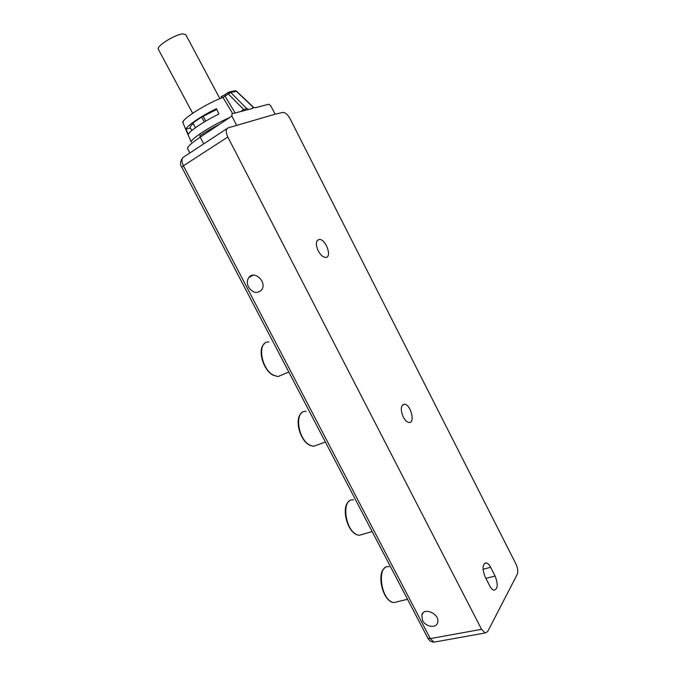 <?xml version="1.0" encoding="UTF-8"?>
<svg xmlns="http://www.w3.org/2000/svg" width="676" height="676" viewBox="0 0 676 676"><rect width="100%" height="100%" fill="white"/><g stroke="black" fill="none" stroke-linecap="round" stroke-linejoin="round"><path stroke-width="1.01" d="M235.561 125.736L275.149 114.185L270.704 105.786L268.862 104.214L255.528 107.678L253.754 107.543L252.494 108.464L231.969 113.813L231.893 116.027L200.18 137.203C191.739 142.83 187.514 146.582 187.489 148.458L187.759 148.948M231.893 116.027L236.642 125.432L228.26 127.789C225.767 129.04 225.623 132.116 227.82 137.008L183.416 165.797C181.269 161.108 181.506 158.083 184.117 156.722L227.06 128.575M427.764 638.017L427.866 638.212C429.243 640.696 431.246 642.006 433.857 642.132L430.299 638.617L481.549 629.305L227.82 137.008M481.549 629.305L485.098 632.99L487.641 631.629L517.216 574.406C518.247 571.634 517.833 568.186 515.974 564.063L289.987 118.57C287.773 114.599 285.449 112.537 283.016 112.402L275.149 114.185M318.202 250.821C315.413 244.188 315.768 240.386 319.275 239.405C325.976 238.958 332.55 258.071 325.435 257.404C322.841 257.057 320.424 254.86 318.202 250.821M403.268 417.05C400.276 409.512 400.691 405.237 404.51 404.231C410.932 404.434 415.571 423.759 408.836 422.441C406.834 422.035 404.983 420.235 403.268 417.05M489.711 585.847C491.029 588.34 492.424 589.793 493.911 590.207C497.866 589.151 498.271 584.436 495.111 576.053L490.649 567.325C489.28 564.73 487.827 563.252 486.272 562.88C482.41 564.004 482.047 568.702 485.174 576.983L489.711 585.847M422.525 620.407C425.601 626.939 436.155 628.621 437.609 622.731L437.752 622.148C439.738 613.935 423.928 606.82 421.824 614.907L422.525 620.407M248.557 287.106C247.053 284.013 246.951 281.123 248.261 278.453L248.836 277.566C254.345 269.623 267.578 282.5 261.561 289.979C257.108 293.984 252.773 293.029 248.557 287.106M427.874 638.22L430.299 638.617L183.416 165.797L181.76 167.124L427.866 638.212M181.793 167.183L181.76 167.133C179.824 164.657 180.129 161.547 182.664 157.812M203.755 143.853L200.18 137.203L200.003 135.208M216.472 108.667C201.811 115.664 186.677 125.888 185.976 129.124L188.342 134.363C189.348 131.093 204.287 121.089 218.889 114.024L216.472 108.667M240.648 111.548L243.732 109.52L246.825 108.675L248.092 109.166M252.748 108.354L253.01 107.078L253.948 107.518M185.976 129.124L190.395 127.95M190.353 127.882L190.159 127.519C190.066 126.733 191.097 125.423 193.26 123.581M195.474 127.696L192.905 122.905L201.642 117.032L216.802 109.402M205.766 121.072L203.375 116.602M204.279 121.959L201.642 117.032M253.238 107.036L236.634 91.268L230.71 92.426L223.004 97.462C207.042 103.082 181.084 119.491 182.866 122.677L183.002 122.99M235.147 112.985L225.226 96.431L225.345 94.378L228.327 92.358M219.886 98.679L185.799 34.687L182.807 33.868C175.152 34.451 156.553 45.951 158.209 49.035L158.395 49.39M365.691 519.202L367.516 522.692M280.667 356.455L282.56 360.071M318.033 427.984L319.9 431.541M401.662 588.061L403.454 591.492M483.044 569.277L490.649 567.325M485.892 578.377L495.111 576.053M221.525 96.44L225.024 94.589M229.713 91.902L234.217 90.897L236.262 91.175L253.01 107.078M232.696 113.619L223.004 97.462L221.027 96.634M183.517 120.962L182.866 122.677L191.257 142.104C189.88 139.433 212.256 125.009 229.494 117.632M219.92 124.021C212.247 128.009 205.546 131.947 199.809 135.842M243.377 110.839L242.887 110.078M243.732 109.52L228.539 94.192L228.649 92.139L230.71 92.426L246.825 108.675M353.531 499.944C341.203 497.452 344.456 530.263 357.241 534.784L359.193 535.333L363.764 533.998M268.904 341.98C256.897 340.822 260.674 369.011 273.586 375.256L278.005 376.583L283.067 374.445M306.177 411.414C293.95 409.648 297.448 439.822 310.343 445.357L313.588 446.304L318.506 444.521M389.139 566.758C376.845 563.759 380.022 598.615 392.655 602.308L393.787 602.612L398.012 601.598M421.824 614.907L423.142 612.802M317.128 240.546L319.275 239.405M402.431 405.042L404.51 404.231M484.498 563.37L486.272 562.88M248.836 277.566L253.196 275.183M485.047 632.998L433.831 642.166M189.897 152.937L187.489 148.458L188.148 146.861M190.159 127.519L191.79 130.544M242.033 110.644L242.329 111.109M236.524 91.167L235.417 90.685M192.66 113.272L158.209 49.035M372.146 531.556L359.193 535.333L357.08 534.809C346.602 531.404 340.941 506.054 349.306 501.136M288.804 372.028L278.005 376.583L273.324 375.298C263.048 370.414 257.117 349.264 264.367 343.763M325.367 442.019L313.588 446.304L310.123 445.391C299.747 441.107 293.942 418.241 301.716 412.943M407.535 599.299L393.787 602.612L392.545 602.324C382.008 599.654 376.422 572.242 385.185 567.696"/></g></svg>
